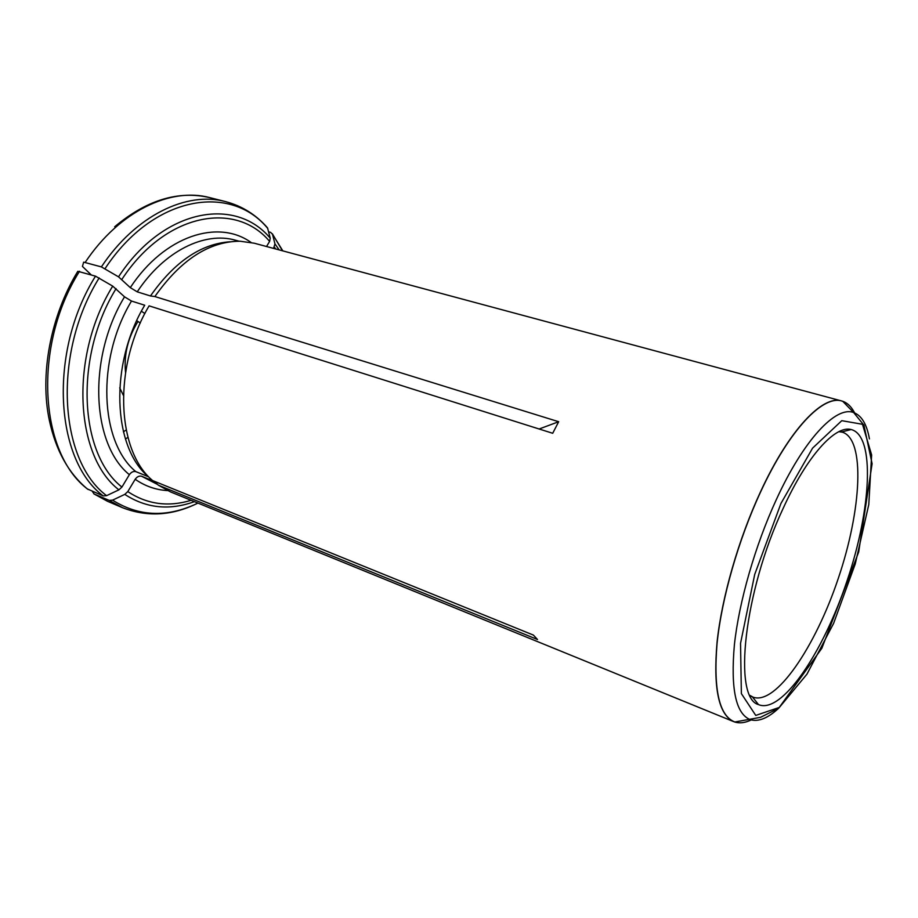 <?xml version="1.0" encoding="UTF-8"?>
<svg xmlns="http://www.w3.org/2000/svg" width="918" height="918" viewBox="0 0 918 918"><rect width="100%" height="100%" fill="white"/><g stroke="black" fill="none" stroke-linecap="round" stroke-linejoin="round"><path stroke-width="1.38" d="M752.244 719.379C745.783 722.776 739.942 723.648 734.733 722.007L733.689 721.628C718.622 714.606 713.091 688.064 717.084 641.992C721.881 597.09 738.657 538.82 760.632 491.555C789.101 429.853 822.757 394.774 841.668 400.959L254.252 243.213L240.034 241.216C209.178 241.377 180.777 259.828 154.867 296.548L150.472 295.963C174.454 261.814 201.019 243.752 230.143 241.767M239.116 241.204L235.421 240.206C204.737 231.302 164.265 250.889 137.23 291.844L130.287 287.632L118.537 276.846L101.382 266.897L83.664 262.158L82.436 266.427L91.192 274.838M137.23 291.844L150.472 295.963M266.53 246.517L269.605 241.4L270.248 238.198L267.528 227.859C256.111 214.766 242.123 206.011 225.553 201.604C186.779 191.036 135.635 215.328 101.382 266.897M273.553 248.399L274.964 243.913L272.497 234.228L270.581 232.346L268.63 231.841M109.185 500.39L122.484 507.677L107.544 501.308L94.164 493.999L109.185 500.39L112.558 500.149L124.791 494.377L127.797 491.6L135.187 479.288C137.057 476.694 139.192 475.685 141.59 476.247L154.178 481.365L158.412 485.209L170.507 491.899L733.689 721.628M94.164 493.999L92.443 491.6M154.867 296.548L558.672 421.718L552.705 433.285L149.106 305.855C112.822 366.271 116.471 450.795 152.675 480.596L533.392 635.084L537.512 639.513L158.412 485.209M95.506 276.157L112.707 286.118L124.527 296.824L131.492 301.047L144.723 305.224C109.15 364.446 112.799 447.296 148.429 476.729L135.807 471.623C133.408 471.049 131.263 472.07 129.369 474.675L121.933 487.056L118.904 489.845L106.603 495.663L103.218 495.904L87.256 488.892C68.471 473.183 55.86 450.417 49.411 420.593C39.554 374.969 50.467 316.01 77.812 271.303L95.506 276.157C48.023 352.087 55.046 460.331 103.218 495.904M841.668 400.959L842.735 401.281C847.876 403.128 851.996 407.363 855.094 413.972M783.134 508.423C743.844 591.789 732.725 698.093 758.486 704.599C781.574 714.502 822.964 653.054 846.924 581.243C871.285 509.57 875.497 435.602 851.124 429.521C835.185 425.091 807.014 455.959 783.134 508.423M750.017 695.431L753.104 697.164C775.79 705.552 815.413 646.938 838.306 578.34C861.577 509.869 865.467 439.229 842.334 432.183L838.822 431.689M144.895 313.554L141.395 311.236M140.316 323.021L136.736 320.657M558.672 421.718L539.13 429.004M126.168 429.991L123.414 431.816M127.912 437.381L125.445 439.011M251.073 242.455C218.22 218.794 164.46 235.616 130.287 287.632M269.605 241.4C235.616 200.652 165.492 212.724 121.899 279.37M85.408 262.055C119.558 210.991 170.805 187.02 209.809 197.634L225.553 201.604M270.248 238.198C235.501 196.234 163.393 208.317 118.537 276.846M267.781 228.49C230.9 183.256 153.317 195.201 105.054 268.641M275.733 248.985L274.333 247.091M279.175 249.914L274.964 243.913M282.859 250.901L272.497 234.228M141.59 476.247L157.655 484.52M135.187 479.288C145.078 486.15 155.853 489.914 167.512 490.579M127.797 491.6C147.121 504.349 168.224 507.252 191.105 500.31M124.791 494.377C146.134 508.262 169.337 510.683 194.398 501.653M112.558 500.149C138.744 516.593 166.846 517.752 196.865 503.603L197.932 503.087M855.174 414.075C852.099 407.477 847.991 403.243 842.873 401.384C824.135 393.638 789.801 428.649 760.747 491.623C738.497 539.474 721.605 598.593 717.038 643.679C713.32 689.946 719.276 716.051 734.905 722.007C740.103 723.625 745.932 722.741 752.381 719.345M125.525 372.398C123.815 354.566 127.969 337.594 137.987 321.484M780.954 503.443L754.711 574.427L740.539 643.369L741.365 693.606L755.755 715.42L779.371 707.411L806.933 674.191L833.59 623.425L855.278 563.859L868.784 504.579L871.641 454.949L862.495 424.288L841.783 420.673L812.568 448.156L780.954 503.443M131.492 301.047C96 359.799 99.936 442.189 135.807 471.623M124.527 296.824C87.29 358.1 91.662 444.266 129.369 474.675M116.07 288.631C73.922 357.148 79.35 454.089 121.933 487.056M88.162 489.512C39.658 453.905 32.222 346.419 79.533 271.235M112.707 286.118C69.263 356.494 75.012 456.235 118.904 489.845M99.178 277.913C52.223 353.166 59.027 460.343 106.603 495.663M869.426 438.907C866.856 424.3 861.612 415.521 853.683 412.572C836.114 405.584 803.812 439.504 776.307 499.644C755.227 545.372 739.059 601.669 734.4 644.7C730.51 688.856 735.8 713.837 750.27 719.643C758.371 722.087 767.861 718.266 778.739 708.191M123.345 395.291L119.719 387.866M209.809 197.634C178.322 190.313 146.616 200.009 114.693 226.757M282.514 250.809L272.348 233.792M197.599 502.961L196.865 503.603C171.723 515.824 146.926 517.178 122.484 507.677M107.544 501.308L93.865 493.85M842.735 401.281L853.683 412.572L863.918 425.16L872.1 463.705L858.686 551.993L821.862 648.246L778.693 708.237L760.563 717.314L734.733 722.007M841.611 431.976L839.477 431.38M752.393 696.888L750.339 696.073M752.37 696.854L758.486 704.599M841.554 431.988L851.124 429.521"/></g></svg>
